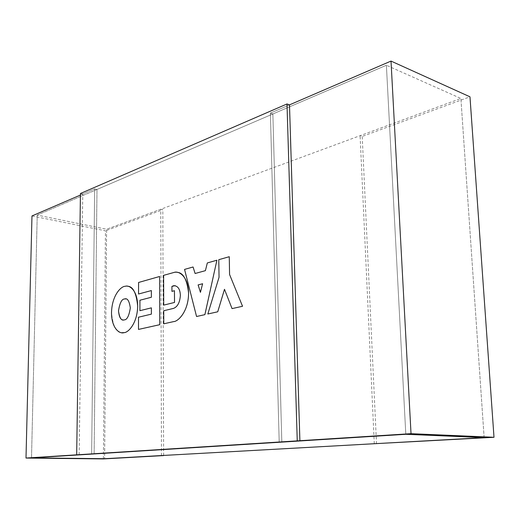 <?xml version="1.0" encoding="UTF-8"?>
<svg xmlns="http://www.w3.org/2000/svg" width="520" height="520" viewBox="0 0 520 520"><rect width="100%" height="100%" fill="white"/><g stroke="black" fill="none" stroke-linecap="round" stroke-linejoin="round"><path stroke-width="0.39" stroke-dasharray="2.6 1.95" d="M161.46 455.553L160.771 209.248L106.606 229.242L104.605 458.712L106.606 229.242L37.232 215.105L31.512 457.88L37.232 215.105L96.993 189.462L94.659 188.91L91.644 453.895L94.659 188.91L96.993 189.462L94.12 453.928L96.993 189.462L272.87 113.978L270.387 113.113L279.195 442.019L270.387 113.113L272.87 113.978L281.827 442.098L272.87 113.978L386.386 65.26L405.801 434.285L386.386 65.26L460.889 98.462L106.606 229.242L37.232 215.105L386.386 65.26L460.889 98.462L360.087 135.674L362.206 136.435L469.976 96.817M484.133 437.619L460.889 98.462L484.133 437.619M270.387 113.113L289.49 104.871L270.387 113.113M374.29 443.723L360.087 135.674M376.512 443.794L362.206 136.435M103.409 458.919L105.456 230.808L31.974 215.95M79.15 454.682L82.778 194.038L94.659 188.91L80.425 195.052M160.771 209.248L162.825 209.722L105.456 230.808M163.618 455.435L162.825 209.722M82.778 194.038L80.444 193.505M123.11 319.937L124.189 319.897C127.017 319.95 129.064 315.952 130.332 307.911C129.727 301.964 128.206 298.974 125.775 298.935M127.686 286.26L125.197 286.306C121.362 286.111 111.982 294.886 111.52 312.676C112.879 326.092 116.298 332.774 121.791 332.722M151.372 307.86L151.392 314.139L138.508 317.207L138.502 329.427M151.372 290.57L151.379 297.258L139.925 300.235M139.939 300.235L139.925 310.681M159.627 276.49L138.58 282.464L138.567 294.008M177.372 272.37L174.213 272.396L163.612 275.353M163.631 275.36L163.728 305.123M174.46 290.713L171.938 291.369M175.143 285.656C178.522 286.871 180.271 290.082 180.381 295.302C179.907 302.406 177.625 306.774 173.524 308.406L163.735 310.739L163.794 323.798M216.899 260.228L207.324 262.945M193.083 266.994L184.548 269.412M184.567 269.412L196.573 316.505M195.117 273.507L205.406 270.673L207.337 262.945M202.625 283.751L200.441 292.344M232.063 308.607L224.49 289.302M229.281 256.718L218.797 259.695L219.044 277.271M219.056 277.277L207.85 313.995"/><path stroke-width="0.78" d="M163.618 455.435L104.605 458.712L31.512 457.88L405.801 434.285L484.133 437.619L104.605 458.712L31.512 457.88L405.801 434.285L484.133 437.619L374.29 443.723L494 437.288L411.021 433.674L391.014 61.081L469.976 96.817L494 437.288M163.618 455.585L103.409 458.919L26 458.049L299.897 440.707L289.49 104.871L391.014 61.081M299.897 440.707L411.021 433.674M26 458.049L31.974 215.95L80.425 195.052M297.245 440.622L286.995 103.961L289.49 104.871M76.687 454.649L80.444 193.505L286.995 103.961M125.775 298.935L124.677 298.961C121.836 298.883 119.782 302.868 118.495 310.908C119.516 317.98 121.413 320.976 124.176 319.897C127.004 319.943 129.051 315.952 130.319 307.911C129.292 300.885 127.406 297.901 124.657 298.961C121.849 298.883 119.795 302.868 118.508 310.908C119.119 316.921 120.653 319.93 123.11 319.937M121.791 332.722L124.124 332.625C127.94 332.807 137.365 323.713 137.683 306.053C136.344 293.014 133.016 286.416 127.686 286.26M137.67 306.046C137.527 289.809 129.09 284.752 125.177 286.306C121.349 286.111 111.969 294.879 111.508 312.676C111.559 329.134 120.166 334.282 124.111 332.618C127.927 332.807 137.352 323.713 137.67 306.046M138.489 329.42L159.738 324.695L159.614 276.49L138.58 282.464L138.554 294.008L151.359 290.57L151.365 297.258L139.925 300.235L139.912 310.681L151.372 307.853L151.379 314.139L138.508 317.207L138.489 329.42L159.751 324.695L159.614 276.49M139.925 310.681L151.372 307.86M151.359 290.57L138.554 294.008M163.774 323.798L173.589 321.614C177.957 321.653 188.448 311.714 188.584 293.144C188.24 275.971 178.639 270.706 174.2 272.389L163.612 275.353L163.716 305.117L174.512 302.458L174.447 290.713L171.938 291.369L171.912 286.409L173.719 285.682C177.847 285.792 180.063 288.997 180.369 295.295C179.894 302.406 177.606 306.774 173.511 308.399L163.735 310.739L163.774 323.798L173.602 321.614C177.977 321.653 188.461 311.721 188.597 293.15C187.044 279.669 183.306 272.747 177.372 272.37M174.512 302.458L163.716 305.117M174.525 302.464L174.447 290.713M171.951 291.363L171.912 286.409L175.143 285.656M216.886 260.228L207.324 262.945L205.394 270.667L195.097 273.5L193.069 266.988L184.548 269.412L196.56 316.505L204.88 314.652L216.899 260.228L204.893 314.652L196.56 316.505M193.083 266.994L195.111 273.5M202.612 283.745L198.1 284.921L200.441 292.344L202.612 283.745L198.12 284.921L200.447 292.318M232.05 308.607L242.528 306.274L229.573 274.502L229.268 256.711L218.777 259.688L219.044 277.271L207.838 313.995L217.731 311.792L224.49 289.302L232.05 308.607L242.528 306.274M207.85 313.995L217.731 311.792M217.744 311.792L224.497 289.322M242.541 306.274L229.573 274.502L229.268 256.711"/></g></svg>
